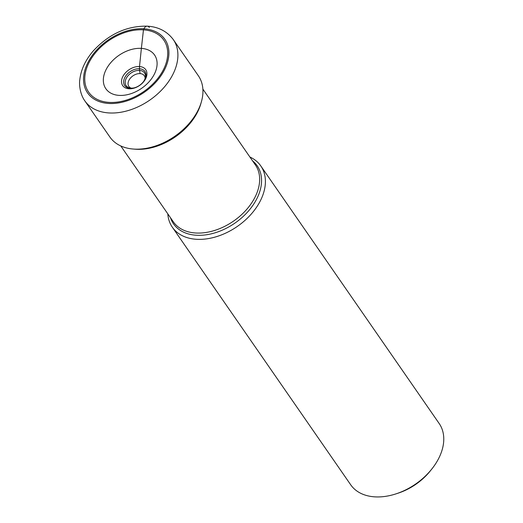 <?xml version="1.0" encoding="UTF-8"?>
<svg xmlns="http://www.w3.org/2000/svg" width="523" height="523" viewBox="0 0 523 523"><rect width="100%" height="100%" fill="white"/><g stroke="black" fill="none" stroke-linecap="round" stroke-linejoin="round"><path stroke-width="0.78" d="M109.013 102.39A45.704 30.877 -34.7 0 0 163.967 68.591A45.704 30.877 -34.7 0 0 143.452 29.857A45.704 30.877 -34.7 0 0 88.492 63.656A45.704 30.877 -34.7 0 0 109.013 102.39M143.681 81.385A11.173 7.551 -34.7 0 0 145.368 77.286A11.173 7.551 -34.7 0 0 139.536 70.389L139.464 68.748A12.323 8.322 145.3 0 0 124.644 77.862A12.323 8.322 145.3 0 0 130.175 88.302A12.323 8.322 -34.7 0 0 134.084 87.903A12.323 8.322 -34.7 0 0 143.858 81.137A12.323 8.322 -34.7 0 0 139.464 68.748L139.504 66.539A14.016 9.466 145.3 0 0 122.65 76.907A14.016 9.466 145.3 0 0 128.939 88.779A14.016 9.466 -34.7 0 0 145.793 78.417A14.016 9.466 -34.7 0 0 139.504 66.539L141.38 48.378A29.621 20.011 145.3 0 0 105.757 70.278A29.621 20.011 145.3 0 0 119.054 95.382A29.621 20.011 -34.7 0 0 154.677 73.482A29.621 20.011 -34.7 0 0 141.38 48.378L143.452 29.857L143.949 28.804A6.779 3.805 -86.3 0 1 149.349 27.536M84.837 100.867L109.876 137.013A53.804 36.349 -34.7 0 0 133.149 149.029A53.804 36.349 -34.7 0 0 133.836 149.081A53.804 36.349 -34.7 0 0 201.401 101.763A53.804 36.349 -34.7 0 0 198.348 75.75L173.309 39.598A53.804 36.349 145.3 0 1 163.771 87.701A53.804 36.349 145.3 0 1 108.804 112.929A53.804 36.349 145.3 0 1 84.837 100.867C79.653 93.682 79.11 83.556 79.803 79.712C80.98 69.579 85.491 59.968 93.323 50.875C108.862 34.06 126.834 25.823 147.238 26.15C158.371 26.81 167.059 31.295 173.309 39.598M133.149 149.029L135.215 149.192A51.731 34.949 145.3 0 0 135.869 149.245A51.731 34.949 -34.7 0 0 155.096 146.78A51.731 34.949 -34.7 0 0 191.575 121.519A51.731 34.949 -34.7 0 0 200.832 103.757L201.401 101.763M145.113 78.411A9.401 6.354 -34.7 0 0 144.27 75.658A9.401 6.354 -34.7 0 0 140.118 73.606L139.536 70.389A11.173 7.551 145.3 0 0 126.389 78.071A11.173 7.551 145.3 0 0 129.946 87.969A11.173 7.551 145.3 0 0 131.116 88.119A11.173 7.551 -34.7 0 0 134.378 87.825M131.09 88.119A9.401 6.354 145.3 0 1 128.815 86.367A9.401 6.354 145.3 0 1 130.547 77.979A9.401 6.354 145.3 0 1 140.118 73.606M249.889 157.011A53.804 36.349 145.3 0 1 260.807 165.948A53.804 36.349 145.3 0 1 251.269 214.051A53.804 36.349 145.3 0 1 196.295 239.279A53.804 36.349 145.3 0 1 172.335 227.211A53.804 36.349 145.3 0 1 167.805 213.848M172.335 227.211L350.704 484.788A53.804 36.349 -34.7 0 0 374.664 496.85A53.804 36.349 -34.7 0 0 396.186 493.804A53.804 36.349 -34.7 0 0 431.612 469.268A53.804 36.349 -34.7 0 0 439.176 423.519L260.807 165.948M396.186 493.804L398.369 493.084A48.299 32.629 -34.7 0 0 430.174 471.06L431.612 469.268M143.949 28.804A47.031 31.772 145.3 0 1 165.065 68.663A47.031 31.772 145.3 0 1 108.509 103.443A47.031 31.772 145.3 0 1 87.4 63.584A47.031 31.772 145.3 0 1 143.949 28.804M120.787 145.95L173.309 221.798A49.92 33.727 -34.7 0 0 195.543 232.99A49.92 33.727 -34.7 0 0 246.542 209.579A49.92 33.727 -34.7 0 0 255.394 164.954L202.872 89.113M252.55 160.849A50.914 34.4 145.3 0 1 251.236 207.624A50.914 34.4 145.3 0 1 196.171 235.226A50.914 34.4 145.3 0 1 196.118 235.226A50.914 34.4 145.3 0 1 170.465 217.692M190.83 122.487L191.575 121.519M156.266 146.427L155.096 146.78"/></g></svg>
